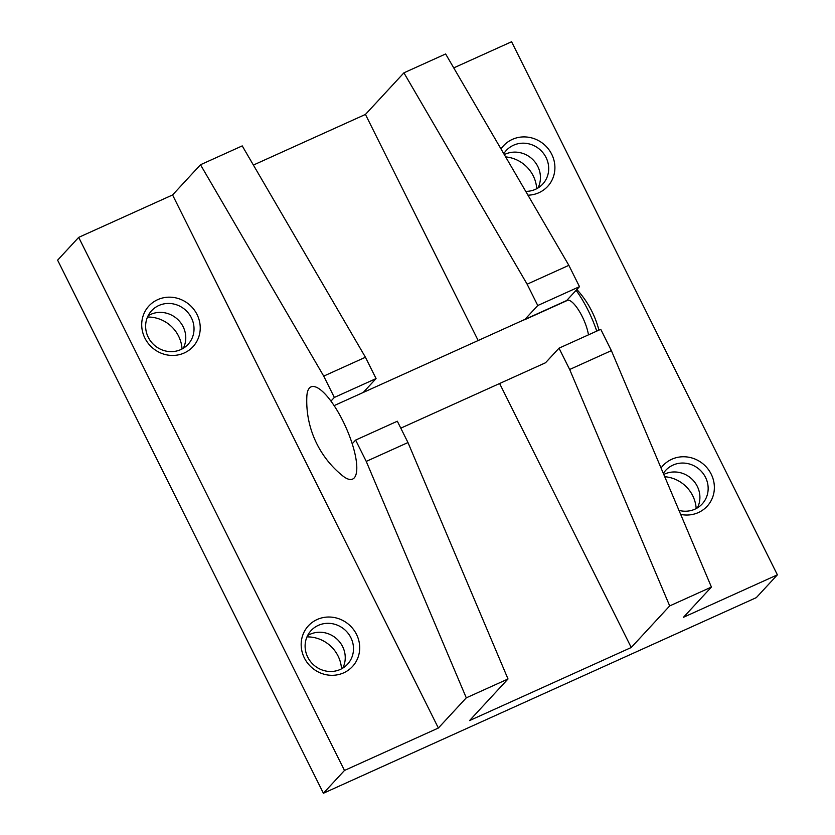<?xml version="1.0" encoding="UTF-8"?>
<svg xmlns="http://www.w3.org/2000/svg" width="835" height="835" viewBox="0 0 835 835"><rect width="100%" height="100%" fill="white"/><g stroke="black" fill="none" stroke-linecap="round" stroke-linejoin="round"><path stroke-width="1.25" d="M525.737 191.372A24.81 23.474 42.8 0 0 542.708 184.118A24.81 23.474 42.8 0 0 546.059 157.533A24.81 23.474 42.8 0 0 506.281 150.436A24.81 23.474 42.8 0 0 503.776 153.713M501.01 148.964A29.997 28.39 -137.2 0 1 527.094 137.065A29.997 28.39 -137.2 0 1 551.716 154.256A29.997 28.39 -137.2 0 1 527.95 195.181M537.959 188.011A24.81 23.474 42.8 0 0 537.803 166.468A24.81 23.474 42.8 0 0 504.309 154.621M536.696 188.72A33.003 31.229 42.8 0 0 533.241 175.872A33.003 31.229 42.8 0 0 505.634 156.907M678.98 510.404A24.81 23.474 42.8 0 0 702.172 503.975A24.81 23.474 42.8 0 0 705.523 477.39A24.81 23.474 42.8 0 0 665.756 470.293A24.81 23.474 42.8 0 0 663.334 473.424M661.049 468.007A29.997 28.39 -137.2 0 1 711.18 474.113A29.997 28.39 -137.2 0 1 708.832 504.236A29.997 28.39 -137.2 0 1 680.682 514.423M697.423 507.857A24.81 23.474 42.8 0 0 697.267 486.314A24.81 23.474 42.8 0 0 663.783 474.468M696.171 508.567A33.003 31.229 42.8 0 0 692.716 495.729A33.003 31.229 42.8 0 0 664.733 476.722M148.265 337.288A24.81 23.474 42.8 0 0 188.042 344.385A24.81 23.474 42.8 0 0 191.392 317.801A24.81 23.474 42.8 0 0 151.615 310.704A24.81 23.474 42.8 0 0 148.265 337.288M197.05 314.524A29.997 28.39 -137.2 0 1 184.253 352.965A29.997 28.39 -137.2 0 1 144.893 338.102A29.997 28.39 -137.2 0 1 157.679 299.661A29.997 28.39 -137.2 0 1 197.05 314.524M183.293 348.279A24.81 23.474 42.8 0 0 183.136 326.736A24.81 23.474 42.8 0 0 148.108 315.745M182.04 348.988A33.003 31.229 42.8 0 0 178.586 336.14A33.003 31.229 42.8 0 0 147.492 317.049M307.739 657.145A24.81 23.474 42.8 0 0 347.517 664.242A24.81 23.474 42.8 0 0 350.857 637.658A24.81 23.474 42.8 0 0 311.09 630.561A24.81 23.474 42.8 0 0 307.739 657.145M356.514 634.381A29.997 28.39 -137.2 0 1 343.728 672.822A29.997 28.39 -137.2 0 1 304.358 657.949A29.997 28.39 -137.2 0 1 317.154 619.507A29.997 28.39 -137.2 0 1 356.514 634.381M342.767 668.125A24.81 23.474 42.8 0 0 342.611 646.582A24.81 23.474 42.8 0 0 307.583 635.602M341.505 668.835A33.003 31.229 42.8 0 0 338.05 655.997A33.003 31.229 42.8 0 0 306.967 636.907M400.8 428.167L545.109 362.954A23.996 7.202 -114.3 0 0 545.85 362.411L559.022 348.164L600.751 329.303L611.377 350.627L569.658 369.488L669.691 605.918L711.42 587.068L611.377 350.627M566.652 300.548L579.49 286.666L537.761 305.516L524.923 319.398M403.91 72.833L527.125 284.192L568.854 265.342L445.629 53.972L403.91 72.833L365.448 114.426L478.173 340.523M569.658 369.488L559.022 348.164M579.49 286.666L568.854 265.342M537.761 305.516L527.125 284.192M323.406 793.25L57.615 260.165L78.688 237.37L344.479 770.454L323.406 793.25L756.312 597.63L777.385 574.835L511.594 41.75L453.749 67.886M777.385 574.835L683.5 617.263L711.42 587.068M669.691 605.918L631.239 647.511L499.612 383.515M363.235 392.46L376.074 378.579L334.344 397.439L330.952 401.113M365.438 357.255L242.223 145.895L200.494 164.745L323.719 376.115L365.438 357.255L376.074 378.579M352.213 443.761L355.616 440.087L397.335 421.226L407.971 442.55L366.241 461.4L466.285 697.841L508.014 678.98L407.971 442.55M323.719 376.115L334.344 397.439M355.616 440.087L366.241 461.4M344.479 770.454L438.365 728.036L466.285 697.841M78.688 237.37L172.574 194.952L438.365 728.036M172.574 194.952L200.494 164.745M508.014 678.98L469.552 720.574L631.239 647.511M253.391 165.059L365.448 114.426M309.409 388.066A50.57 15.176 -114.3 0 0 306.842 396.479A96.004 96.004 0 0 0 342.726 475.877A50.57 15.176 -114.3 0 0 354.207 477.933A50.57 15.176 -114.3 0 0 342.914 420.997A50.57 15.176 -114.3 0 0 309.409 388.066M588.466 334.856A23.996 7.202 -114.3 0 0 582.214 316.528A23.996 7.202 -114.3 0 0 567.059 300.36L334.104 405.633M596.743 331.119A50.57 15.176 -114.3 0 0 576.087 290.34M566.318 300.903L524.589 319.763M598.925 330.128A96.004 96.004 0 0 0 576.86 289.495"/></g></svg>
